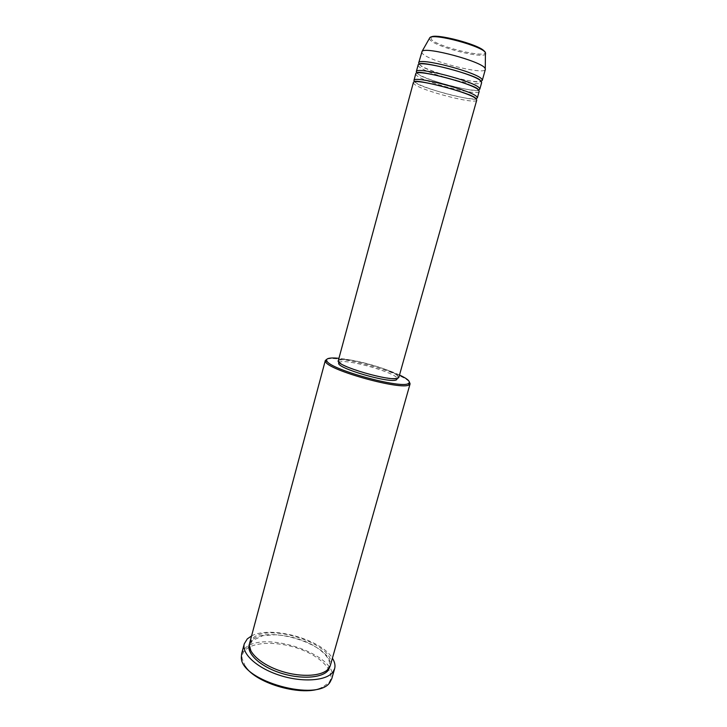 <?xml version="1.0" encoding="UTF-8"?>
<svg xmlns="http://www.w3.org/2000/svg" width="727" height="727" viewBox="0 0 727 727"><rect width="100%" height="100%" fill="white"/><g stroke="black" fill="none" stroke-linecap="round" stroke-linejoin="round"><path stroke-width="0.55" stroke-dasharray="3.63 2.73" d="M413.354 82.642L414.063 83.914C420.37 90.484 476.603 105.051 476.739 100.108M415.726 73.881L416.417 75.226C422.641 82.115 478.966 96.646 479.193 91.366M418.098 65.094L418.77 66.502C421.933 69.274 429.421 72.546 441.225 76.308M419.279 64.249L419.361 64.321C424.795 70.81 473.431 84.168 481.074 81.26M399.505 375.005C384.665 367.935 355.303 359.847 338.936 358.32M326.914 359.22L327.232 359.129C338.573 355.094 402.767 372.915 409.374 381.939M245.317 666.414L242.064 658.389C241.827 655.145 242.918 652.328 245.344 649.938C254.241 641.214 279.741 641.287 301.023 649.484C322.388 657.544 336.019 672.602 329.067 682.353L322.161 687.578M331.812 678.6C339.9 655.227 262.447 629.037 244.69 648.702L241.628 653.764M249.643 643.113L252.269 638.788C267.818 621.585 337.546 645.003 330.385 665.35M414.654 81.742C420.17 87.594 467.961 100.789 475.994 98.681M338.291 360.683L339.545 359.765C348.151 356.466 401.504 372.242 398.85 377.358M340.509 360.065C348.796 356.866 400.423 372.124 397.842 377.077L397.078 377.786C390.962 381.829 335.929 365.745 339.309 360.946L340.509 360.065M338.764 362.946L339.972 362.046C348.269 358.784 399.886 374.051 397.278 379.067M251.56 635.943C270.717 625.311 321.389 639.269 332.403 658.208M421.669 51.862L422.314 53.38C428.348 61.095 484.9 75.526 485.363 69.401M441.934 76.526L455.329 80.215M456.047 80.388C471.278 83.878 479.82 84.614 481.656 82.596M417.025 73.073C422.596 79.234 470.542 92.447 478.484 90.003M484.028 50.899L484.636 51.626C490.371 59.514 436.582 46.828 431.147 39.104L431.093 37.141M429.375 38.486L429.93 39.685C434.873 46.782 483.755 59.369 485.591 53.971M249.443 644.031L251.787 640.587C266.973 623.702 334.929 645.74 330.076 666.241M475.985 98.727C477.23 102.271 420.869 88.321 415.399 82.533L414.708 81.897M478.448 89.957L478.439 89.984C479.575 93.856 423.159 79.943 417.752 73.845L417.08 73.082M419.524 64.185L420.115 65.13C425.459 71.537 481.928 85.413 480.901 81.215L480.892 81.088M329.067 682.353L330.258 681.808M252.269 640.641L250.242 644.713C248.934 655.218 265.21 666.486 284.275 672.039C303.604 677.646 323.497 675.637 328.213 668.313L329.304 665.496C331.439 658.417 319.962 647.175 304.013 641.014C294.535 637.37 285.02 635.289 275.478 634.771L262.938 635.634L252.269 640.641M397.842 377.077L397.496 378.294M339.309 360.946L338.973 362.182M242.064 658.389L241.319 657.317"/><path stroke-width="1.09" d="M476.394 99.199C472.759 93.129 412.491 77.344 413.354 82.642L338.291 360.683C334.783 365.645 391.789 382.293 398.069 378.095L398.85 377.358L476.739 100.108L476.394 99.199M475.994 98.681L477.348 97.918L477.012 97C473.395 90.848 413.109 75.072 413.945 80.461L414.654 81.742M477.348 97.918L479.193 91.366L478.866 90.402C475.313 83.996 414.944 68.238 415.726 73.881L413.945 80.461M478.484 90.003L479.811 89.176L479.484 88.203C475.958 81.706 415.562 65.966 416.317 71.682L417.025 73.073M479.811 89.176L481.656 82.596L481.347 81.588C477.884 74.836 417.407 59.114 418.098 65.094L416.317 71.682M481.074 81.26L482.274 80.406L481.965 79.379C478.52 72.546 418.025 56.824 418.688 62.886L419.279 64.249M338.936 358.32C334.075 357.829 330.576 357.875 328.459 358.438C326.668 358.938 326.159 359.81 326.914 361.046C329.913 369.416 401.377 389.118 408.401 383.52L408.438 383.502C410.964 381.866 407.992 379.031 399.505 375.005M409.374 381.939L410.092 383.838L409.119 384.828C401.949 390.644 328.631 370.425 325.632 361.81L325.323 360.483L326.914 359.22M244.281 643.804L241.628 653.764L241.319 657.317C240.246 680.99 318.69 702.718 330.176 681.917L331.812 678.6L334.629 668.695L333.011 671.939C326.732 680.836 302.723 682.717 279.904 675.383C257.049 668.14 241.373 653.682 244.281 643.804L247.316 638.86L251.56 635.943M410.092 383.838L330.385 665.35L328.877 668.322C323.17 676.219 301.705 677.782 281.404 671.23C261.057 664.769 247.053 651.919 249.643 643.113L325.323 360.483M397.496 378.294L396.524 379.794C390.39 383.901 335.374 367.817 338.764 362.946L338.973 362.182M332.403 658.208C334.765 661.933 335.501 665.432 334.629 668.695M482.274 80.406L485.363 69.401L485.073 68.311C482.11 61.568 426.113 46.428 422.114 51.272L418.688 62.886M441.225 76.308L441.934 76.526M455.329 80.215L456.047 80.388M322.161 687.578C303.722 697.066 256.295 683.998 245.317 666.414M485.591 53.971L485.436 52.689C482.81 46.264 433.628 32.988 429.839 37.668L429.375 38.486M330.076 666.241L328.368 670.14C322.552 678.218 300.405 679.681 279.859 672.775C259.266 665.968 245.799 652.719 249.443 644.031M431.093 37.141C434.619 32.906 478.484 44.283 484.028 50.899M422.114 51.272L429.839 37.668C434.51 32.206 482.41 45.238 485.427 52.571L485.272 68.665M475.985 98.727L475.612 98.281C472.668 93.256 412.509 77.98 414.708 81.851L414.708 81.897M478.448 89.957L478.084 89.476C477.521 85.077 414.953 68.611 417.08 73.082M480.892 81.088L480.556 80.652C477.93 75.208 419.488 60.068 419.524 64.185M408.438 383.502L409.147 384.81M326.914 361.046L325.632 361.81"/></g></svg>
